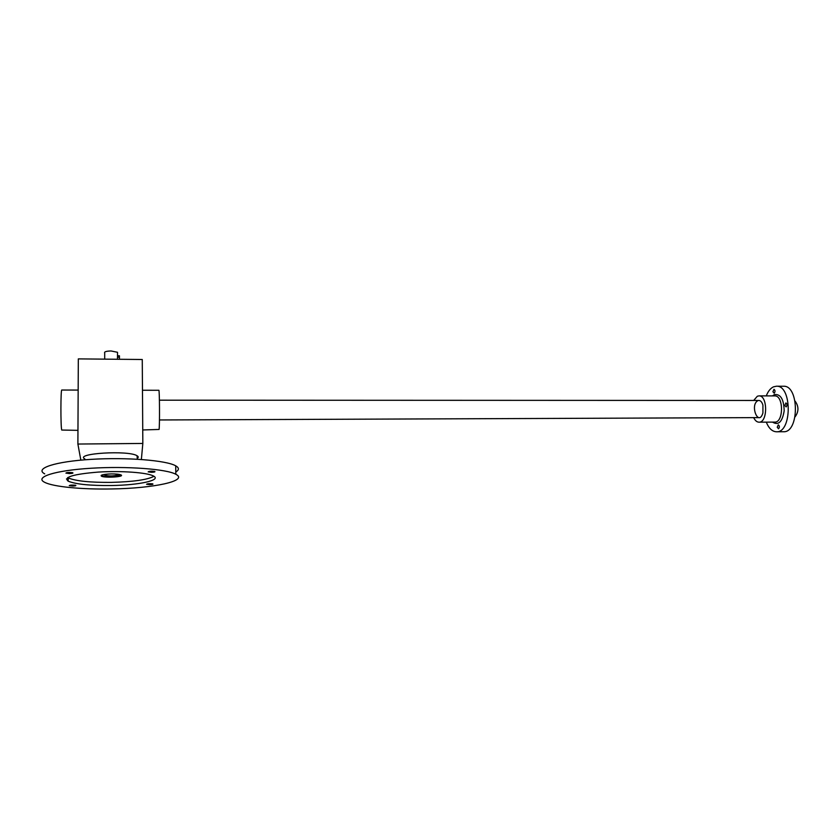 <?xml version="1.0" encoding="UTF-8"?>
<svg xmlns="http://www.w3.org/2000/svg" width="840" height="840" viewBox="0 0 840 840"><rect width="100%" height="100%" fill="white"/><g stroke="black" fill="none" stroke-linecap="round" stroke-linejoin="round"><path stroke-width="1.26" d="M142.265 359.499L78.32 358.89L77.889 444.045L142.832 443.447L142.265 359.499M142.832 443.447L141.372 459.469M77.889 444.045L80.84 460.142M78.162 390.075L61.803 390.033C60.669 388.878 60.585 426.437 61.719 430.038L77.963 430.353M142.475 390.243L158.844 390.285C159.569 389.161 159.778 425.922 159.075 429.45L142.737 429.965M119.438 357.221L119.438 359.279L119.438 355.803L119.438 357.221L117.464 357.2L117.474 359.268M104.695 359.142L104.695 353.062C104.023 351.803 106.145 351.11 111.058 350.973L117.505 352.286L117.505 353.231M119.438 355.803L117.747 355.782L117.464 357.2M795.113 416.819C798.882 411.579 798.882 406.35 795.102 401.131M766.3 422.153C768.8 428.348 772.159 431.55 776.391 431.781C792.141 433.031 792.173 385.067 776.412 386.221L773.441 386.873C770.448 388.311 768.065 391.314 766.279 395.892M776.454 431.781L783.457 431.729C799.344 432.978 799.375 385.098 783.489 386.253L783.426 386.253M772.926 391.745L773.997 389.298C775.278 390.348 775.351 391.65 774.207 393.215L772.926 391.745M786.135 406.928L784.812 405.405L785.904 402.927C787.248 404.009 787.322 405.342 786.135 406.928M778.544 428.799L777.242 427.245L778.292 424.841C779.625 425.922 779.709 427.235 778.544 428.799M753.7 417.638C755.097 420.578 756.84 422.1 758.95 422.184C767.823 422.888 767.833 395.241 758.961 395.881L757.344 396.228L753.69 400.459M757.869 400.68C749.532 405.058 758.53 427.276 762.92 412.965L762.92 405.132C762.027 402.139 760.683 400.586 758.888 400.459L159.411 400.187M137.256 458.356C138.611 457.475 138.547 456.603 137.056 455.742C128.573 450.041 74.067 453.369 84.851 458.934M121.223 475.072C119.679 476.721 103.824 477.068 101.377 475.503L101.178 475.377M119.595 474.495L119.595 475.104L117.369 475.146C113.148 476.144 109.022 476.185 105 475.293C104.286 474.779 105.367 474.358 108.234 474.033M114.209 473.949L119.417 474.453M111.142 473.918C116.078 473.897 119.374 474.233 121.023 474.947C125.129 476.879 104.622 478.128 101.377 476.154C100.338 474.968 103.593 474.222 111.142 473.918M117.369 475.146L117.369 474.485M69.615 473.582C72.482 473.456 73.5 473.161 72.681 472.721C69.311 472.269 67.053 472.395 65.909 473.109L69.615 473.582M66.696 472.668L72.251 472.616M149.73 484.659C152.418 484.533 153.426 484.271 152.765 483.882C149.741 483.515 147.672 483.641 146.57 484.281L149.73 484.659M147.347 483.882L152.261 483.777M72.723 486.056C75.38 485.94 76.356 485.688 75.653 485.3C72.523 484.901 70.382 485.016 69.248 485.656L72.723 486.056M70.056 485.247L75.148 485.184M151.526 472.311C154.423 472.175 155.484 471.881 154.707 471.44C151.463 471.019 149.278 471.167 148.176 471.881L151.526 472.311M148.922 471.44L154.277 471.334M67.652 477.603L68.219 477.939C75.82 481.089 90.269 482.57 111.562 482.381C133.329 481.793 147.472 479.766 153.962 476.301M71.767 472.542L68.995 473.582M111.562 485.52C139.22 485.142 162.026 480.165 153.405 475.976C147.252 472.563 121.558 470.642 98.385 472.08C73.28 474.128 63.221 477.162 68.198 481.183C75.799 484.281 90.258 485.73 111.562 485.52M111.731 488.954C153.741 488.344 189 480.816 175.822 474.264C166.583 469.056 127.103 466.011 91.056 468.248C54.884 470.421 34.125 477.162 44.615 482.286C53.182 486.864 82.488 489.562 111.731 488.954M175.791 471.975C179.277 469.906 179.256 467.859 175.718 465.822C166.478 460.394 127.071 457.118 91.088 459.365C54.968 461.528 34.23 468.479 44.709 473.844M66.454 478.968L68.208 479.178M772.517 422.121C778.428 425.712 782.313 421.964 784.172 410.876C783.867 399.262 780.601 393.834 774.375 394.601L772.496 395.903M758.95 422.184L774.7 422.111C783.751 422.804 783.773 395.262 774.711 395.903L758.961 395.881M117.505 352.286L117.505 356.528M159.464 419.969L758.898 417.617M776.412 386.221L783.489 386.253M101.377 476.154L101.377 475.503M105 474.716L105 475.293M68.198 481.183L68.219 477.939M175.822 474.264L175.718 465.822M137.056 455.742L137.319 459.207"/></g></svg>
